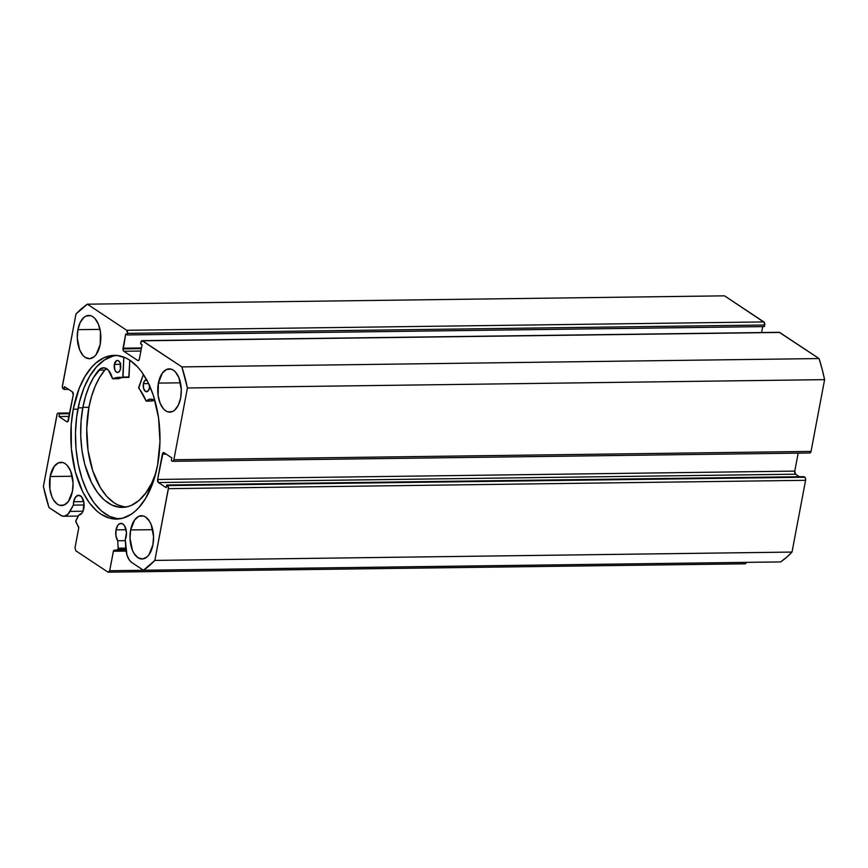 <?xml version="1.0" encoding="UTF-8"?>
<svg xmlns="http://www.w3.org/2000/svg" width="868" height="868" viewBox="0 0 868 868"><rect width="100%" height="100%" fill="white"/><g stroke="black" fill="none" stroke-linecap="round" stroke-linejoin="round"><path stroke-width="1.3" d="M809.887 452.977L811.038 451.403L173.871 459.747A2.409 1.313 89.2 0 1 172.667 461.32A2.409 1.313 89.2 0 1 172.2 461.179L171.332 460.604L171.853 457.892L164.052 452.716A2.409 1.313 89.2 0 0 163.585 452.575A2.409 1.313 89.2 0 0 162.381 454.148L166.135 454.105L162.381 454.148L157.596 479.461L794.773 471.118L798.169 453.129L794.773 471.118A2.409 1.313 -90.8 0 0 795.587 474.199L794.773 471.118L157.596 479.461A2.409 1.313 89.2 0 0 158.41 482.543L795.587 474.199L799.395 476.716L795.587 474.199L158.41 482.543L166.211 487.718L166.721 485.006L803.898 476.662L166.721 485.006L167.589 485.581L804.766 477.237L803.898 476.662L804.766 477.237A2.409 1.313 -90.8 0 1 805.58 480.319L168.403 488.662L805.58 480.319L805.515 478.485L804.766 477.237L167.589 485.581A2.409 1.313 89.2 0 1 168.403 488.662L154.851 560.413L792.017 552.07L805.58 480.319L792.017 552.07A141.864 77.263 -90.8 0 1 780.625 561.911L143.448 570.254L780.625 561.911L786.441 557.43L792.017 552.07L154.851 560.413A141.864 77.263 89.2 0 1 143.448 570.254L131.806 562.529A16.546 9.005 89.2 0 1 125.784 548.424L125.274 539.56L126.468 532.789L124.666 525.954L122.855 523.957L119.741 523.643L117.853 525.27L116.03 529.849L126.088 529.719L116.03 529.849A9.863 5.371 89.2 0 0 117.722 540.775L125.339 540.677L117.722 540.775L118.146 548.207L125.762 548.109L118.146 548.207A1.443 0.781 89.2 0 1 118.102 548.826L125.806 548.717L118.102 548.826A1.443 0.781 -90.8 0 0 118.146 548.207L117.722 540.775L115.943 535.773L116.03 529.849A9.863 5.371 89.2 0 1 120.977 523.361A9.863 5.371 89.2 0 1 126.185 536.598A9.863 5.371 89.2 0 1 125.274 539.56L126.967 555.097L129.538 560.327L131.806 562.529L143.448 570.254L154.851 560.413L168.479 487.74L166.721 485.006L166.211 487.718L158.41 482.543L157.596 479.461L163.043 452.792L164.052 452.716L171.853 457.892L171.332 460.604L172.2 461.179L173.209 461.103L173.871 459.747L187.423 387.985L181.879 366.904L142.048 340.657L140.583 343.815L142.07 344.802L139.379 359.037L138.717 360.394L137.719 360.48L123.853 351.269L123.093 350.032L125.73 333.952L127.216 334.939L127.509 333.366L126.695 330.285L87.375 304.18L75.983 314.01L62.355 386.694L64.102 389.417L64.612 386.716L72.413 391.891L73.227 394.973L67.78 421.631L66.782 421.718L58.981 416.531L59.491 413.819L58.113 413.103L57.212 413.884L43.4 486.438L48.955 507.52L61.823 515.896L64.373 516.2L67.997 514.214L73.379 505.111L73.672 501.737A9.863 5.371 89.2 0 1 78.619 495.248A9.863 5.371 89.2 0 1 83.827 508.474A9.863 5.371 89.2 0 1 78.88 514.963A9.863 5.371 89.2 0 1 78.847 514.963L75.798 521.267L78.749 527.842L75.028 547.719L75.831 550.8L108.033 572.164L109.693 570.732L113.48 550.898L117.451 549.769L118.102 548.826A1.443 0.781 89.2 0 1 117.451 549.769L114.033 550.312L125.936 550.16L114.033 550.312A1.443 0.781 89.2 0 0 113.372 551.256L109.693 570.732L746.871 562.355L745.2 563.82L746.871 562.388L109.693 570.732L108.033 572.164L75.831 550.8L75.028 547.719L78.706 528.243A1.443 0.781 89.2 0 0 78.511 526.735L76.037 522.286A1.443 0.781 89.2 0 1 76.026 520.247L78.847 514.963L81.907 513.183L83.068 511.111L83.946 502.767L81.462 496.68L78.424 495.259L75.505 497.158L73.672 501.737L83.74 501.606L73.672 501.737A9.863 5.371 89.2 0 0 73.379 505.111L84.12 504.97L73.379 505.111L70.015 511.404A16.546 9.005 89.2 0 1 63.744 516.254A16.546 9.005 89.2 0 1 60.597 515.256L48.955 507.52A141.864 77.263 89.2 0 1 43.4 486.438L56.962 414.687A2.409 1.313 89.2 0 1 58.167 413.103A2.409 1.313 89.2 0 1 58.623 413.244L69.798 413.103L58.623 413.244L69.69 413.689L59.491 413.819L58.981 416.531L69.18 416.401L58.981 416.531L66.782 421.718A2.409 1.313 89.2 0 0 67.237 421.859L67.248 421.859M82.417 407.808L78.142 407.862L82.417 407.808M73.248 409.229A81.874 44.593 89.2 0 1 114.337 355.348A81.874 44.593 89.2 0 1 157.575 465.205L153.929 479.678L145.748 498.167L138.782 507.661L134.952 511.404L130.927 514.442L122.464 518.261L113.741 518.956L109.379 518.131L100.872 514.149L96.815 511.035L89.263 502.713L82.72 491.874L75.321 471.823L71.371 448.799L71.219 424.777L73.248 409.229L79.281 388.094L85.086 376.267L92.041 366.773L95.881 363.019L104.073 357.692L112.71 355.424L117.082 355.468L125.752 357.909L129.95 360.285L137.893 367.218L141.56 371.721L148.113 382.56L153.397 395.504L158.551 417.747L159.983 441.66L157.575 465.205A81.874 44.593 89.2 0 1 116.486 519.075A81.874 44.593 89.2 0 1 73.248 409.229L77.892 409.164L73.248 409.229M116.659 355.435A81.874 44.593 -90.8 0 0 77.892 409.164A81.874 44.593 -90.8 0 0 118.807 518.934M158.388 383.103A21.635 11.783 89.2 0 1 169.249 368.857A21.635 11.783 89.2 0 1 180.674 397.891L178.363 405.117L174.696 410.108L172.526 411.519L167.936 411.888L165.69 410.835L163.585 409.002L160.146 403.294L158.128 395.645L158.388 383.103L162.403 373.045L166.537 369.475L171.126 369.106L173.372 370.159L175.477 371.992L178.917 377.699L181.303 389.548L180.674 397.891A21.635 11.783 89.2 0 1 169.813 412.137A21.635 11.783 89.2 0 1 158.388 383.103L180.479 382.81L158.388 383.103M77.903 329.666A21.635 11.783 89.2 0 1 88.764 315.431A21.635 11.783 89.2 0 1 100.189 344.466L96.174 354.513L94.211 356.683L89.762 358.69L85.205 357.399L83.1 355.565L79.661 349.869L77.274 338.021L77.903 329.666L80.214 322.451L83.881 317.46L86.051 316.05L90.641 315.681L92.887 316.733L94.992 318.567L98.431 324.274L100.449 331.923L100.189 344.466A21.635 11.783 89.2 0 1 89.328 358.712A21.635 11.783 89.2 0 1 77.903 329.666L99.994 329.384L77.903 329.666M130.634 529.957A21.635 11.783 89.2 0 1 141.495 515.722A21.635 11.783 89.2 0 1 152.931 544.757L148.916 554.804L146.942 556.974L142.493 558.981L137.936 557.69L133.965 553.317L132.392 550.16L130.016 538.312L130.634 529.957L134.648 519.91L138.782 516.341L143.383 515.972L145.629 517.024L149.6 521.408L151.173 524.565L153.549 536.413L152.931 544.757A21.635 11.783 89.2 0 1 142.07 559.003A21.635 11.783 89.2 0 1 130.634 529.957L152.735 529.675L130.634 529.957M50.149 476.532A21.635 11.783 89.2 0 1 61.01 462.297A21.635 11.783 89.2 0 1 72.435 491.331L68.431 501.379L64.286 504.948L59.697 505.317L57.451 504.265L53.48 499.892L51.906 496.735L49.888 489.075L50.149 476.532L54.163 466.485L58.297 462.915L62.887 462.546L65.133 463.599L67.237 465.432L70.677 471.129L73.064 482.988L72.435 491.331A21.635 11.783 89.2 0 1 61.574 505.567A21.635 11.783 89.2 0 1 50.149 476.532L72.239 476.25L50.149 476.532M809.377 452.836A2.409 1.313 -90.8 0 0 809.833 452.977A2.409 1.313 -90.8 0 0 811.038 451.403L173.871 459.747L187.423 387.985L824.6 379.641L811.038 451.403L824.6 379.641L822.061 368.9L819.045 358.56L779.214 332.314M761.594 332.542L762.712 326.618L761.594 332.542M142.092 340.657L779.269 332.314A2.409 1.313 -90.8 0 1 779.724 332.455L142.547 340.798L779.724 332.455L819.045 358.56L181.879 366.904L142.547 340.798A2.409 1.313 89.2 0 0 142.092 340.657A2.409 1.313 89.2 0 0 140.887 342.242L140.583 343.815L142.07 344.802L139.379 359.037A2.409 1.313 89.2 0 1 138.175 360.621A2.409 1.313 89.2 0 1 137.719 360.48L123.853 351.269A2.409 1.313 89.2 0 1 123.039 348.187L141.473 347.949L123.039 348.187L125.73 333.952L127.216 334.939L764.382 326.596L127.216 334.939L127.509 333.366L764.686 325.012L764.382 326.596L764.317 322.419L724.552 295.836L763.873 321.93L126.695 330.285L87.375 304.18L724.552 295.836L87.375 304.18A141.864 77.263 89.2 0 0 75.983 314.01L62.42 385.761A2.409 1.313 89.2 0 0 63.234 388.842L64.102 389.417L64.612 386.716L72.413 391.891A2.409 1.313 89.2 0 1 73.227 394.973L68.442 420.275A2.409 1.313 89.2 0 1 67.237 421.859M126.055 551.093L113.372 551.256L126.055 551.093M745.2 563.82L108.033 572.164L745.2 563.82M68.605 389.363L64.102 389.417L68.605 389.363M123.853 351.269L140.898 351.052L123.831 351.258M763.873 321.93L126.695 330.285A2.409 1.313 89.2 0 1 127.509 333.366L764.686 325.012A2.409 1.313 -90.8 0 0 763.873 321.93M117.343 355.37L112.992 356.108L104.54 359.927L96.684 366.708L89.719 376.202L83.925 388.039L79.52 401.765L76.666 416.846L75.483 432.698L76.015 448.734L78.239 464.326L82.069 478.865L87.353 491.809L93.896 502.648L101.447 510.97L109.715 516.46L118.384 518.901M181.879 366.904A141.864 77.263 89.2 0 1 187.423 387.985L824.6 379.641A141.864 77.263 -90.8 0 0 819.045 358.56L181.879 366.904M83.013 511.23L70.015 511.404L83.013 511.23M125.882 549.661L117.451 549.769L125.882 549.661M122.703 377.504A59.87 32.604 -90.8 0 0 118.753 378.687L112.699 378.763A59.87 32.604 89.2 0 1 119.675 377.287A59.87 32.604 89.2 0 1 122.724 377.504L128.779 377.428L122.746 377.504L123.853 357.106L123.006 377.07L129.05 376.994L122.996 377.189L129.039 377.113L129.766 360.166L128.8 377.428L117.679 377.417L112.612 378.774L108.413 370.245L104.594 367.902L100.612 368.629L93.592 377.471L89.133 386.293L85.531 396.351L82.883 407.374A74.54 40.601 89.2 0 1 98.768 370.115L98.778 370.137A17.501 9.537 89.2 0 1 103.455 367.793A17.501 9.537 89.2 0 1 112.406 378.481L118.666 378.698M114.37 364.419A6.011 3.277 89.2 0 1 117.397 360.459A6.011 3.277 89.2 0 1 120.565 368.531L120.641 365.037L119.643 362.043L117.918 360.535L116.638 360.632L114.37 364.419L114.858 370.028L116.399 372.122L117.668 372.481L119.448 371.32L120.565 368.531A6.011 3.277 89.2 0 1 117.549 372.481A6.011 3.277 89.2 0 1 114.37 364.419L120.424 364.332L114.37 364.419M120.468 364.137A6.011 3.277 -90.8 0 0 120.424 364.332L120.576 368.933M146.952 379.804L144.522 380.9L143.415 383.689L148.634 383.623L143.415 383.689A6.011 3.277 89.2 0 1 146.432 379.739A6.011 3.277 89.2 0 1 146.638 379.75M149.773 386.108A6.011 3.277 89.2 0 1 149.6 387.801L149.773 385.479M106.655 368.553L104.833 370.05A74.54 40.601 -90.8 0 0 88.927 407.287L82.883 407.374L88.927 407.287A74.54 40.601 -90.8 0 0 125.263 507.14M155.871 472.919A74.54 40.601 89.2 0 1 122.247 507.389A74.54 40.601 89.2 0 1 82.883 407.374L81.039 421.522L80.735 436.116L81.993 450.579L84.76 464.369L91.498 482.619L97.455 492.481L104.334 500.066L111.853 505.057L119.741 507.281L127.694 506.641L131.589 505.252L139.054 500.402L145.835 492.959L151.672 483.205L155.871 472.919M138.641 387.454L143.426 374.39L138.717 388.115A59.87 32.604 89.2 0 1 146.084 400.918L138.641 387.454M154.33 399.649L152.464 400.983L146.41 401.059A17.501 9.537 89.2 0 1 150.674 399.139A17.501 9.537 89.2 0 1 155.079 401.038L150.262 399.161L146.149 401.038L152.28 401.016M143.415 383.689L143.567 388.289L145.433 391.392L147.94 391.197L149.6 387.801A6.011 3.277 89.2 0 1 146.583 391.761A6.011 3.277 89.2 0 1 143.415 383.689M106.493 368.65A17.501 9.537 -90.8 0 0 104.833 370.05L99.636 377.385L95.187 386.217L91.585 396.264L88.927 407.287L86.735 428.727L88.048 450.503L92.735 470.749L100.395 487.74L106.84 496.507L114.077 502.822L117.907 504.981L125.795 507.205M149.307 384.752L149.611 388.202M120.695 363.28L120.424 364.332A6.011 3.277 -90.8 0 0 120.522 368.726M149.296 385.034A6.011 3.277 -90.8 0 0 149.556 388.007M153.712 399.996A17.501 9.537 -90.8 0 0 152.464 400.983L146.291 401.114M104.833 370.05L98.778 370.137L104.833 370.05M118.753 378.687L112.645 378.774M123.115 348.882L141.343 348.643M69.831 412.951L58.167 413.103M809.833 452.977L172.667 461.32M78.261 516.059L63.776 516.254"/></g></svg>
